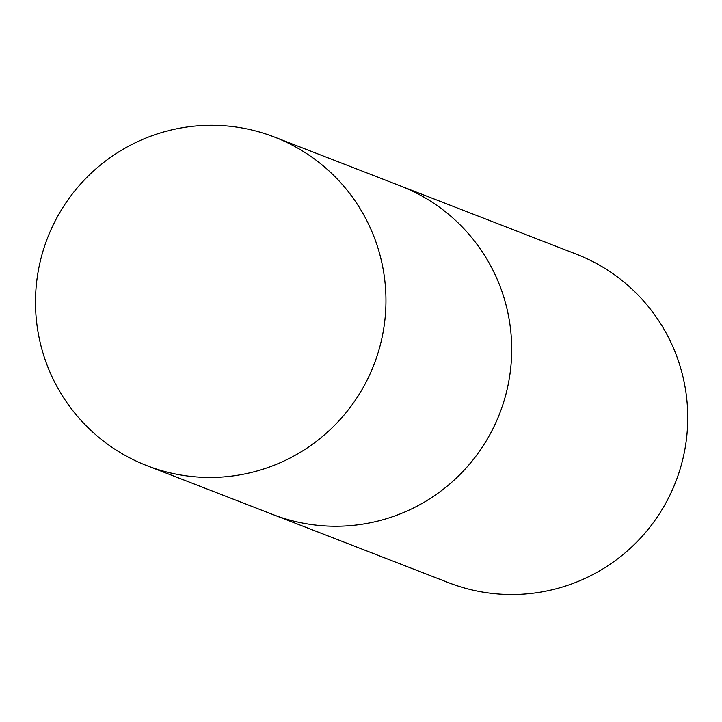 <?xml version="1.0" encoding="UTF-8"?>
<svg xmlns="http://www.w3.org/2000/svg" width="722" height="722" viewBox="0 0 722 722"><rect width="100%" height="100%" fill="white"/><g stroke="black" fill="none" stroke-linecap="round" stroke-linejoin="round"><path stroke-width="1.08" d="M274.459 137.063L400.214 185.843A176.24 175.076 111.2 0 1 508.017 385.295A176.24 175.076 111.2 0 1 272.736 514.47A176.24 175.076 -68.8 0 0 300.74 522.701A176.24 175.076 -68.8 0 0 504.443 399.555A176.24 175.076 -68.8 0 0 400.214 185.843L576.264 254.135A176.24 175.076 111.2 0 1 684.068 453.587A176.24 175.076 111.2 0 1 448.786 582.762L146.981 465.681A176.24 175.076 -68.8 0 0 174.995 473.921A176.24 175.076 -68.8 0 0 378.698 350.775A176.24 175.076 -68.8 0 0 274.459 137.063A176.24 175.076 -68.8 0 0 246.455 128.832A176.24 175.076 -68.8 0 0 42.751 251.978A176.24 175.076 -68.8 0 0 146.981 465.681"/></g></svg>
